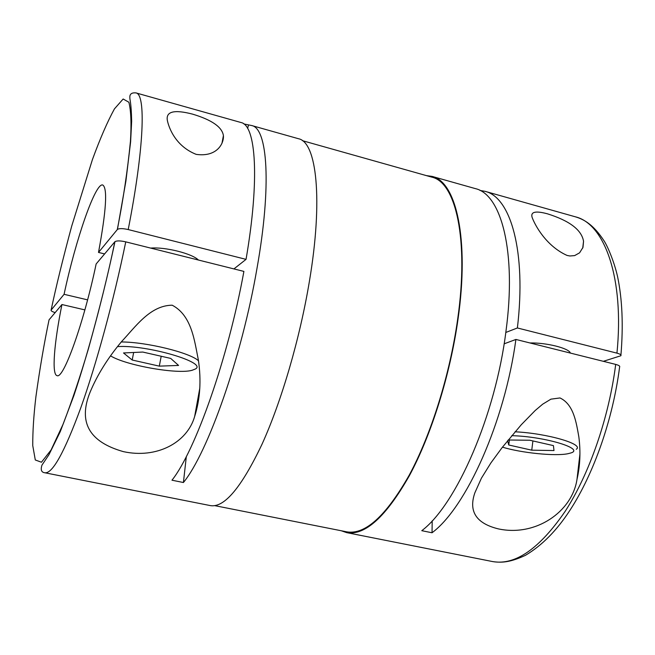 <?xml version="1.0" encoding="UTF-8"?>
<svg xmlns="http://www.w3.org/2000/svg" width="655" height="655" viewBox="0 0 655 655"><rect width="100%" height="100%" fill="white"/><g stroke="black" fill="none" stroke-linecap="round" stroke-linejoin="round"><path stroke-width="0.98" d="M214.922 505.676L346.782 531.852C365.154 534.938 385.975 516.034 409.228 475.145C431.129 434.527 449.936 374.521 457.681 319.1C469.07 239.648 455.872 182.295 431.825 177.145L302.438 140.678M123.377 451.631C89.039 441.912 77.961 422.066 90.136 392.083C97.259 374.963 107.747 358.121 121.601 341.566C135.421 326.919 150.036 305.427 172.175 305.197C191.948 315.53 194.527 341.353 198.391 360.111C201.38 380.53 200.135 399.329 194.641 416.514C187.15 442.755 156.651 458.942 123.377 451.631M243.873 123.967L251.7 125.539L298.524 138.737C316.66 142.135 323.226 199.554 309.365 281.544C299.851 338.717 281.486 401.343 262.041 444.18C241.531 487.336 224.378 507.822 210.558 505.635L44.892 472.779C41.404 472.402 40.438 469.832 41.986 465.083L48.986 454.644L60.285 431.596L73.892 395.546C88.49 351.817 103.392 296.142 114.969 241.654L114.838 241.785C108.714 271.841 99.912 307.49 88.441 348.738C80.311 376.142 71.878 401.278 63.134 424.137L51.074 449.985L41.462 462.225L35.296 459.982L32.75 445.588C32.684 431.35 33.733 415.057 35.91 396.725C39.791 368.773 44.172 343.138 49.059 319.82L61.947 304.534L84.88 309.897M251.7 125.539C267.641 128.282 271.743 185.619 256.989 268.37C241.916 356.41 207.807 452.883 183.416 482.522L171.97 480.205C195.288 450.976 228.136 358.236 243.897 271.407L125.752 241.859C120.422 240.663 116.827 240.598 114.969 241.654M498.152 528.839C476.177 523.386 468.415 511.375 474.859 492.822L481.425 478.166L490.898 462.913L502.246 447.43L521.257 424.759L535.2 410.505L542.684 404.176L550.929 399.157L559.992 397.953C573.87 404.462 576.31 422.95 578.823 436.746C580.756 451.582 580.142 465.803 576.99 479.394C572.159 511.891 535.462 537.043 498.152 528.839M341.247 530.755L346.667 532.63C365.122 535.725 386.024 516.746 409.383 475.677C431.375 434.887 450.272 374.611 458.05 318.944C469.479 239.149 456.224 181.574 432.079 176.4L426.397 175.614M619.605 366.972C620.195 366.129 618.893 365.277 615.7 364.409L515.903 339.446C504.727 422.041 466.155 507.51 432.038 532.761L421.779 530.689C456.339 504.784 495.614 415.221 505.996 330.996C516.672 251.921 501.353 194.322 475.35 188.607L432.079 176.4M196.181 154.367C175.917 146.302 169.047 128.519 167.369 120.504C165.707 111.465 174.124 109.344 192.603 114.142C211.868 119.93 222.135 127.086 223.412 135.601C224.076 143.24 217.141 157.347 196.181 154.367M567.115 255.458C545.983 246.002 534.767 224.821 532.081 217.272C530.517 211.786 535.651 210.64 547.474 213.825C569.588 220.768 581.615 229.921 583.548 241.269L582.983 247.385L579.577 252.83L574.64 255.606L569.883 255.974L567.115 255.458M87.598 299.867L64.075 294.308C75.669 239.73 95.409 182.327 102.745 184.997C107.666 188.1 106.249 210.574 98.504 252.429L104.603 253.927M150.675 248.089C165.256 246.812 192.251 253.616 198.408 260.027M570.374 353.078C569.26 348.313 546.483 342.565 529.944 342.958M121.273 341.959C146.655 341.984 190.204 352.734 198.481 360.782M515.043 431.792C547.171 433.34 584.522 444.213 576.277 449.256M117.532 346.601C147.236 344.571 209.174 363.009 195.002 369.158L192.111 370.28C177.726 374.578 125.932 365.449 110.572 355.87M511.743 435.673C545.173 436.484 586.479 449.142 570.145 453.154L567.91 453.71C555.342 456.396 521.241 452.924 502.459 447.16M128.208 229.561L246.043 259.364C259.847 179.372 256.007 125.179 240.999 122.518L135.978 92.904C145.991 94.099 144.206 147.989 128.208 229.561C122.894 228.366 119.308 228.317 117.441 229.406L98.504 252.429M480.017 190.449L485.003 191.326C510.72 197.139 526.481 251.725 517.385 327.967L616.953 353.143C620.121 354.011 621.423 354.879 620.858 355.747L603.337 361.323M61.947 304.534C54.095 343.261 51.565 374.693 57.042 375.626C63.437 379.54 83.856 322.759 96.146 263.957L114.838 241.785M183.416 482.522L186.323 456.584M247.631 128.429L248.433 125.252M246.043 259.364L233.925 268.91M55.143 312.607C52.122 311.641 50.779 310.806 51.106 310.093C56.043 286.751 62.913 258.758 71.706 226.114L92.42 159.591C100.117 138.549 107.461 121.642 114.453 108.869L123.156 99.003L128.879 102.237C131.008 110.728 131.524 123.779 130.435 141.39C127.578 170.505 123.197 199.89 117.302 229.553M64.075 294.308L51.106 310.093M505.807 332.462L517.385 327.967M504.129 343.834L515.903 339.446M432.038 532.761L432.202 520.823M178.569 365.433L159.312 366.137L132.195 360.021L123.508 352.955L142.765 352.054L170.709 358.416L178.569 365.433M508.165 439.996L529.838 440.242L553.426 445.613L553.991 450.55L531.754 450.182L508.747 444.991L507.584 440.709M159.312 366.137L161.195 356.246M531.754 450.182L532.9 440.938M132.195 360.021L133.661 352.48M508.747 444.991L509.385 440.013M125.752 241.859C113.782 300.317 96.424 364.033 80.737 407.95C64.444 452.196 52.498 473.802 44.892 472.779M346.667 532.63L492.65 561.581C515.272 565.543 539.45 548.775 565.208 511.268C589.385 473.917 608.896 417.825 615.7 364.409M616.953 353.143C624.452 278.301 604.68 223.682 575.319 216.797L485.003 191.326M223.412 135.601L221.971 143.306M199.816 388.079L194.641 416.514M117.441 229.406L125.891 181.148L130.615 141.832L131.655 121.265C131.229 101.648 129.78 100.313 129.846 97.579C129.608 94.058 131.655 92.502 135.978 92.904M583.548 241.269L582.729 248.081M579.937 453.94L576.99 479.394M620.932 355.026C623.404 325.388 622.291 299.261 617.583 276.656C614.013 260.846 607.029 245.158 603.967 240.721C593.618 224.96 584.391 219.458 575.319 216.797M619.614 366.972C612.957 419.053 593.897 473.516 570.079 510.073C556.93 530.37 542.037 545.459 525.408 555.342C510.319 562.35 501.886 562.94 492.65 561.581"/></g></svg>
